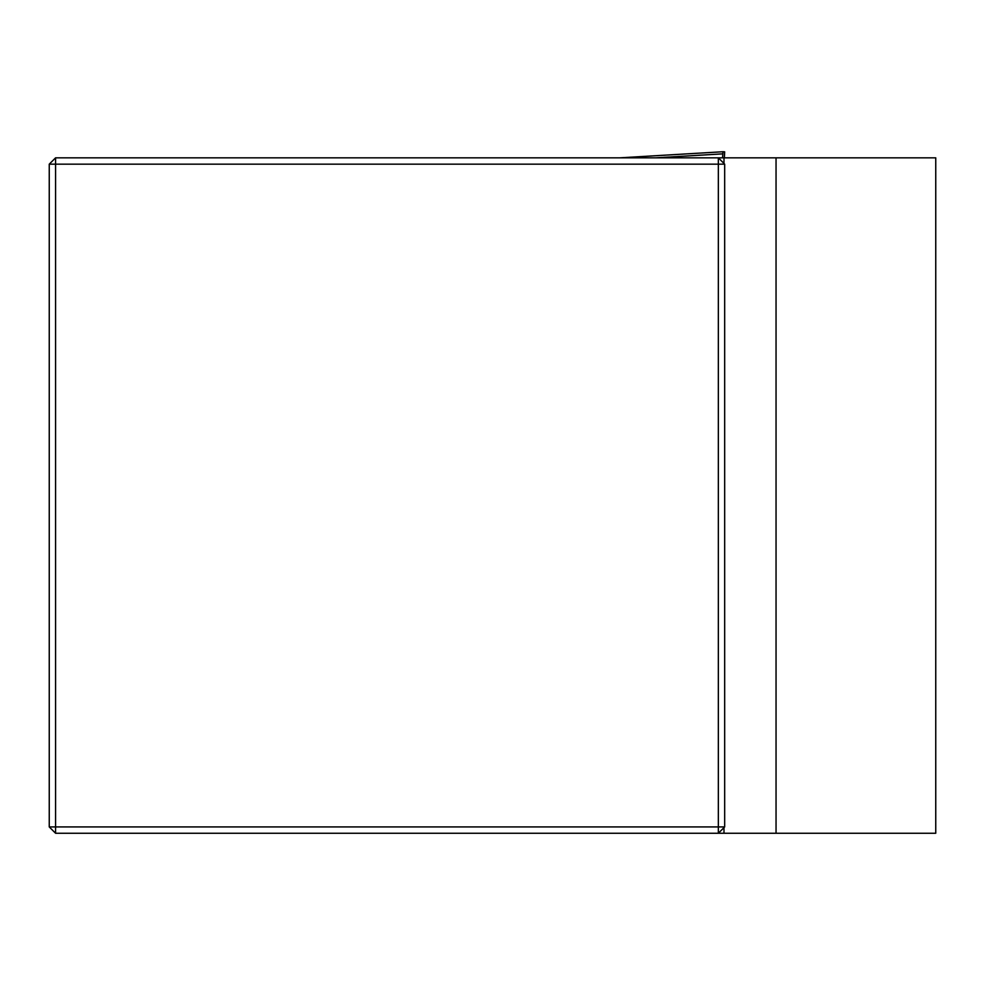 <?xml version="1.0" encoding="UTF-8"?>
<svg xmlns="http://www.w3.org/2000/svg" width="985" height="985" viewBox="0 0 985 985"><rect width="100%" height="100%" fill="white"/><g stroke="black" fill="none" stroke-linecap="round" stroke-linejoin="round"><path stroke-width="1.48" d="M935.75 157.834L935.75 833.261L776.045 833.261L776.045 157.834L935.75 157.834M776.045 833.261L55.579 833.261L55.579 826.932L718.348 826.932L718.348 164.163L55.579 164.163L55.579 826.932L49.25 826.932L49.25 164.163L55.579 157.834L776.045 157.834M723.987 833.261L723.987 827.622M49.25 826.932L55.579 833.261M724.677 164.163L718.348 157.834L718.348 164.163L724.677 164.163L724.677 826.932L718.348 826.932L718.348 833.261L724.677 826.932M723.987 163.473L723.987 157.834M49.25 164.163L55.579 164.163L55.579 157.834M724.344 157.834L724.677 151.85L723.015 151.739L619.762 157.834L723.002 151.739L722.571 157.834M655.357 157.834L722.571 153.869"/></g></svg>
